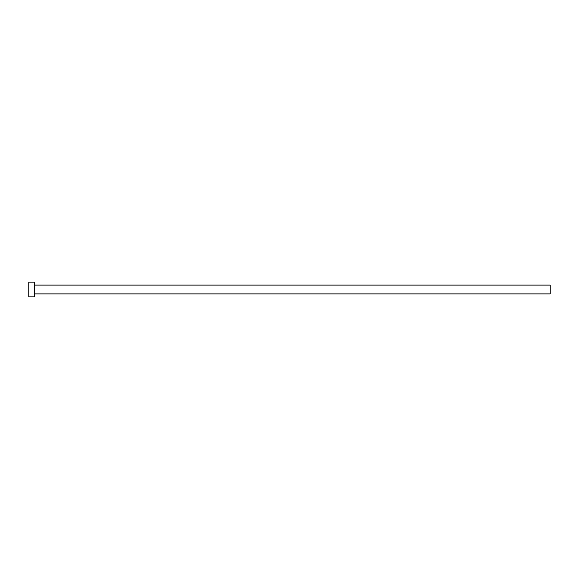 <?xml version="1.0" encoding="UTF-8"?>
<svg xmlns="http://www.w3.org/2000/svg" width="579" height="579" viewBox="0 0 579 579"><rect width="100%" height="100%" fill="white"/><g stroke="black" fill="none" stroke-linecap="round" stroke-linejoin="round"><path stroke-width="0.87" d="M34.53 293.966L34.53 285.034L550.05 285.034L550.05 293.966L34.53 293.966L34.161 294.342M34.161 289.5L34.161 296.947L28.95 296.947L28.95 282.053L34.161 282.053L34.161 289.5M34.53 285.034L34.161 284.658"/></g></svg>
